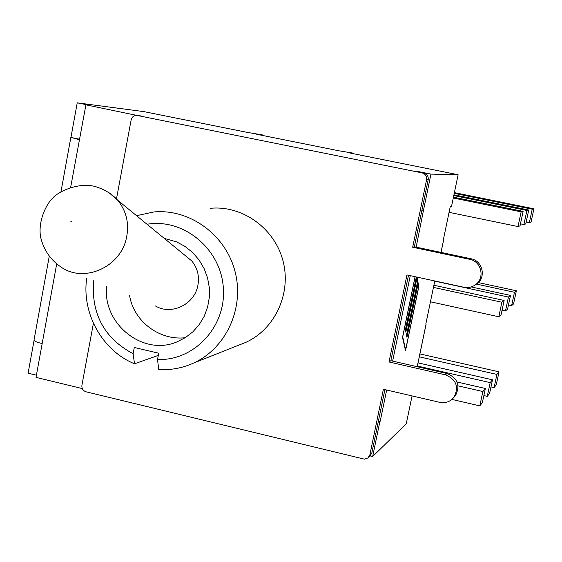 <?xml version="1.0" encoding="UTF-8"?>
<svg xmlns="http://www.w3.org/2000/svg" width="562" height="562" viewBox="0 0 562 562"><rect width="100%" height="100%" fill="white"/><g stroke="black" fill="none" stroke-linecap="round" stroke-linejoin="round"><path stroke-width="0.84" d="M425.799 324.105L434.784 280.958M443.65 238.344L450.225 206.746L451.49 206.577L458.121 174.74L430.949 174.108L423.481 210.293L421.957 209.977M423.327 210.258L421.929 210.132M49.203 256.546L34.043 339.961C33.846 340.972 36.558 342.181 42.171 343.586L36.01 377.376L82.305 388.588M402.54 337.333L405.645 349.775L418.627 287.112L417.959 283.796M415.163 276.722L402.736 336.849L405.645 349.775M418.051 283.817L406.965 337.348L406.495 335.191L417.629 281.414L416.948 278.035M416.99 277.832L405.841 332.17L405.364 329.964L416.33 276.975M417.187 277.164L417.833 280.888L406.705 334.643L407.078 336.35L418.163 282.791L418.831 286.585L405.532 350.758L402.518 337.411L415.072 276.708M407.078 336.35L406.509 335.135M416.421 276.996L405.581 329.409L405.954 331.159L417.13 277.15M405.954 331.159L405.378 329.908M416.948 366.656L418.1 362.631M70.671 187.251L85.909 104.848L89.688 105.34L77.226 102.832L70.938 137.437L79.635 139.236M417.411 171.663L423.706 172.934L422.062 172.885C425.448 173.932 426.951 176.229 426.579 179.784L412.67 247.238L469.748 259.335C481.255 261.253 485.196 277.733 475.761 284.505C472.213 287.182 468.258 288.088 463.882 287.245L406.958 274.951L389.016 361.97L445.469 374.861C456.211 379.378 459.098 386.782 454.117 397.074C450.408 401.675 445.596 403.432 439.688 402.336L383.389 389.255L369.873 454.827L368.026 457.918L364.471 459.168L86.049 391.805C83 390.731 81.623 388.539 81.919 385.223L93.404 323.319M116.489 198.892L131.129 119.98C131.972 116.875 133.932 115.365 136.995 115.442L85.909 104.848M79.34 139.706L71.079 137.472M378.275 421.76L379.884 421.535L372.662 456.527L370.105 455.908M379.884 421.535L380.214 421.247L379.729 421.5M140.907 115.934L136.995 115.442M416.154 247.14L423.481 210.293M36.411 375.205L28.1 373.196L34.064 340.389M417.468 171.396L430.949 174.108M458.065 385.848L482.87 391.538L485.378 388.483L457.054 381.991M451.932 399.42L479.815 405.876L482.365 402.617L485.378 388.483M482.87 391.538L479.815 405.876M433.442 287.4L501.887 302.244L504.135 300.466L433.885 285.25M430.443 301.794L498.796 316.757L501.086 314.769L504.135 300.466M501.887 302.244L498.796 316.757M453.274 198.007L521.143 211.86L523.124 211.382L453.45 197.171M449.066 212.331L518.009 226.549L520.033 225.861L523.124 211.382M521.143 211.86L518.009 226.549M520.468 223.838L523.917 224.547L525.772 223.915L528.737 210.04L526.917 210.476L523.917 224.547M526.917 210.476L453.78 195.569M453.941 194.803L528.737 210.04M502.056 310.21L505.477 310.955L507.584 309.128L510.507 295.415L508.448 297.052L505.477 310.955M508.448 297.052L434.742 281.133M471.16 286.929L510.507 295.415M483.861 395.585L487.254 396.365L489.6 393.372L492.495 379.814L490.183 382.624L487.254 396.365M490.183 382.624L417.088 365.953M417.938 362.848L492.495 379.814M526.173 222.053L529.341 222.7L531.055 222.123L533.9 208.804L532.228 209.205L529.341 222.7M532.228 209.205L454.244 193.335M454.391 192.633L533.9 208.804M508.477 304.941L511.617 305.623L513.556 303.944L516.373 290.772L514.469 292.275L511.617 305.623M514.469 292.275L476.464 284.105M478.346 282.602L516.373 290.772M490.977 386.909L494.096 387.625L496.253 384.865L499.042 371.84L496.913 374.425L494.096 387.625M496.913 374.425L419.301 356.828M419.905 353.927L499.042 371.84M77.226 102.832L143.935 111.634L247.273 132.386L262.545 134.929L256.665 134.276L339.026 150.82L353.224 153.138L348.658 152.752L458.121 174.74M412.065 395.915L406.263 423.776L372.662 456.527M137.416 115.505L422.062 172.885M239.503 344.864L245.777 342.377C275.043 329.184 291.629 293.252 282.981 260.803C274.579 228.284 242.517 205.256 210.588 208.284M369.965 456.042L371.84 452.937L384.907 389.607M474.735 285.25L477.033 283.768C486.404 277.038 482.491 260.677 471.061 258.773L414.37 246.76L428.188 179.777C428.56 176.25 427.064 173.967 423.706 172.934M414.37 246.76L412.67 247.238M453.766 397.531L455.529 395.557C460.475 385.335 457.616 377.98 446.938 373.498L390.864 360.706L389.016 361.97M390.864 360.706L408.49 275.282M164.273 238.393L176.672 241.906L185.137 246.486L192.703 252.591L199.096 260.023L204.097 268.531L207.54 277.818L209.303 287.575L209.324 297.46L207.603 307.14L204.21 316.294L199.257 324.597L192.921 331.777L185.418 337.593L177.002 341.865C143.12 356.575 102.305 323.86 106.632 286.107M147.012 224.259C183.345 217.972 220.725 248.629 223.311 287.505C226.577 326.332 194.297 361.113 157.522 359.483L158.744 369.529C170.841 370.246 182.432 368.103 193.511 363.094C226.212 348.342 244.737 307.878 234.972 271.256C225.488 234.565 189.527 208.565 153.847 211.965L136.552 215.682M86.738 278.014C81.469 313.231 102.186 350.611 134.515 363.79L133.11 353.737C104.335 338.324 91.156 314.01 93.573 280.796M157.522 359.483L158.716 353.21L134.29 347.485L133.11 353.737M158.301 355.395L134.515 363.79M155.463 305.981C170.883 315.394 193.644 304.99 197.62 286.606C199.749 276.904 197.782 268.334 191.719 260.887L184.448 254.93M443.896 238.457L440.987 252.401M380.214 421.247L386.663 390.014M392.627 361.106L410.26 275.668M426.01 324.379L418.009 362.792M42.171 343.586L56.657 264.126M262.412 134.922L262.321 135.407M353.147 153.138L353.048 153.63M371.84 452.937L369.873 454.827M426.579 179.784L428.188 179.777M471.061 258.773L469.748 259.335M446.938 373.498L445.469 374.861M191.719 260.887L117.662 200.205C111.803 193.757 104.153 189.148 94.711 186.387C75.786 181.744 55.048 194.052 52.87 198.105C48.669 201.013 37.556 218.836 40.576 236.967C43.773 250.533 51.233 260.986 62.944 268.327C85.846 282.405 120.106 266.578 126.239 238.836C129.527 224.203 126.668 211.326 117.662 200.205L108.796 192.506M71.606 221.751L71.072 222.018L70.882 221.59L71.262 221.287L71.606 221.751M441.037 252.415L443.952 238.436M418.079 362.708L426.073 324.323M60.984 191.705L70.819 137.571M353.224 153.138L353.119 153.651M262.545 134.929L262.447 135.435M370.611 455.417L368.63 457.327M477.033 283.768L475.761 284.505M455.529 395.557L454.117 397.074M245.777 342.377L193.511 363.094M129.583 295.45C133.615 321.197 159.327 340.748 185.207 337.727"/></g></svg>

